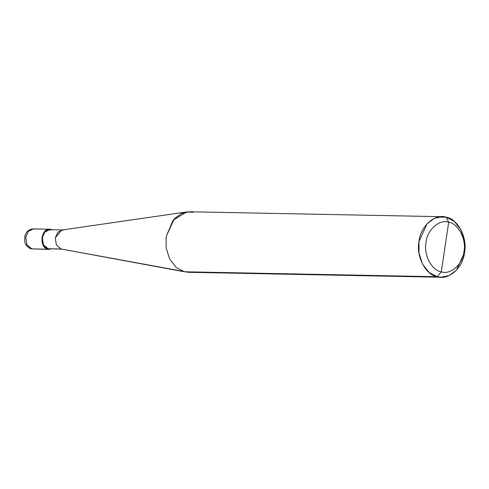 <?xml version="1.0" encoding="UTF-8"?>
<svg xmlns="http://www.w3.org/2000/svg" width="489" height="489" viewBox="0 0 489 489"><rect width="100%" height="100%" fill="white"/><g stroke="black" fill="none" stroke-linecap="round" stroke-linejoin="round"><path stroke-width="0.73" d="M51.003 229.396L52.115 229.781L49.713 229.231L44.615 231.584L41.932 237.483L43.105 245.032L48.032 249.237L48.111 248.736L48.032 249.237L31.382 248.864L26.895 244.72L25.721 237.165L28.405 231.273L33.509 228.913L28.405 231.273L25.721 237.165L26.895 244.72L31.828 248.919L48.032 249.237C38.173 247.416 41.302 226.486 51.003 229.396L50.948 229.757L51.003 229.396L48.423 229.347L51.003 229.396M51.742 248.944L48.032 249.237L51.742 248.944M34.792 229.078L33.509 228.913C29.725 228.87 26.901 230.991 25.031 235.288L24.56 240.973C25.446 245.172 27.72 247.807 31.382 248.864L49.322 249.402M50.923 229.891C41.712 227.128 38.741 247.012 48.111 248.736L61.076 248.993L184.487 271.792L437.307 276.725L441.164 277.226L449.104 275.564L456.469 270.154L464.513 252.458L464.55 241.12L460.993 229.806L454.269 221.315L446.2 217.208L438.468 217.055L446.2 217.208L448.7 222.232C458.248 223.387 466.64 239.543 463.957 251.603C462.973 264.078 450.503 275.203 441.292 271.829L448.7 222.232C439.483 218.858 427.019 229.977 426.035 242.452C423.352 254.518 431.744 270.674 441.292 271.829L437.307 276.725L184.487 271.792L61.076 248.993L48.111 248.736L43.423 244.751L42.311 237.575L44.86 231.969L49.707 229.732L62.671 229.983L57.824 232.226L55.275 237.831L56.394 245.001L61.076 248.993L56.394 245.001L55.275 237.831L61.748 230.044L186.621 211.957L173.045 220.215L166.181 236.542L166.138 247.88L169.701 259.194L176.425 267.685L184.487 271.792L176.425 267.685L169.701 259.194L166.138 247.88L166.181 236.542L174.225 218.846L181.59 213.436L189.524 211.774L442.343 216.706L434.409 218.363L427.044 223.779L419 241.474L418.957 252.813L422.52 264.127L429.244 272.611L437.307 276.725C425.852 275.338 415.778 255.955 419 241.474C420.179 226.505 435.143 213.161 446.2 217.208L442.343 216.706M63.894 230.142L62.671 229.983M193.381 212.275L186.621 211.957M441.292 271.829C431.744 270.674 423.352 254.518 426.035 242.452C427.019 229.977 439.483 218.858 448.7 222.232L441.292 271.829C450.503 275.203 462.973 264.078 463.957 251.603C466.64 239.543 458.248 223.387 448.7 222.232L446.2 217.208C457.661 218.595 467.728 237.978 464.513 252.458C463.327 267.428 448.364 280.772 437.307 276.725L441.292 271.829M62.299 249.152L48.111 248.736M441.164 277.226L188.344 272.294L61.687 249.103M33.509 228.913L49.713 229.231"/></g></svg>
